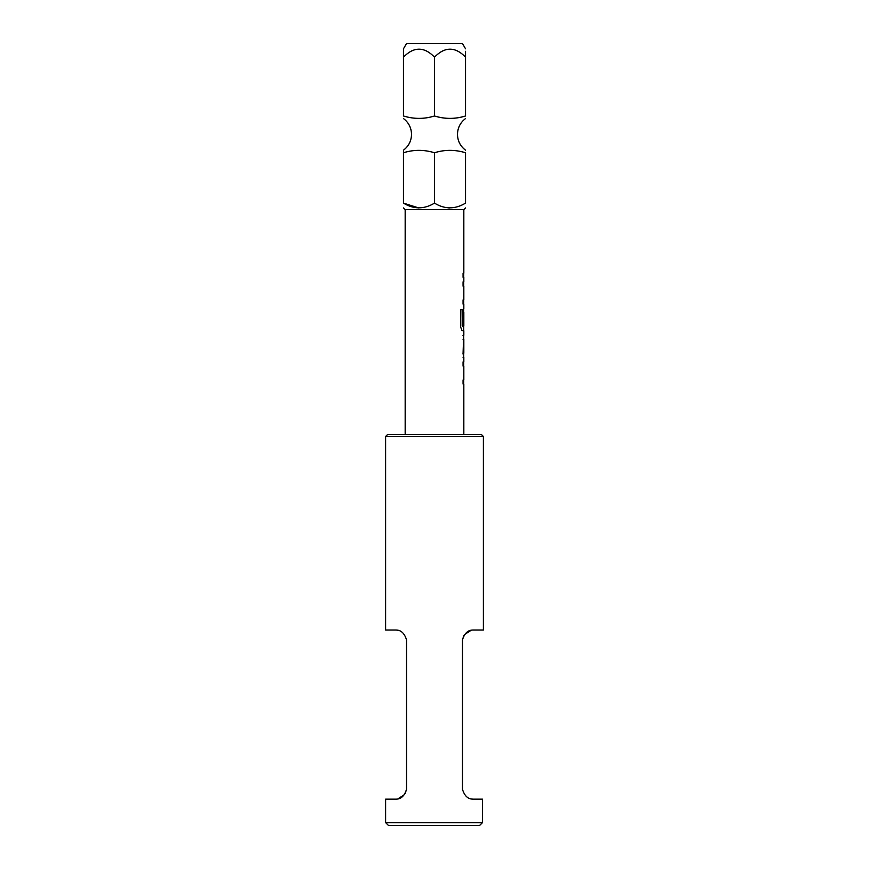 <?xml version="1.0" encoding="UTF-8"?>
<svg xmlns="http://www.w3.org/2000/svg" width="869" height="869" viewBox="0 0 869 869"><rect width="100%" height="100%" fill="white"/><g stroke="black" fill="none" stroke-linecap="round" stroke-linejoin="round"><path stroke-width="1.3" d="M403.466 151.64L403.466 152.748C403.466 149.555 403.466 149.555 403.466 152.748C413.72 149.555 424.061 149.555 434.5 152.748C444.754 149.555 455.106 149.555 465.534 152.748C465.534 149.555 465.534 149.555 465.534 152.748L465.534 203.129C465.534 209.396 465.534 209.396 465.534 203.129C455.106 209.396 444.754 209.396 434.5 203.129C424.061 209.396 413.72 209.396 403.466 203.129C403.466 209.396 403.466 209.396 403.466 203.129L418.684 207.93M403.455 48.816L406.562 43.45L462.438 43.45L465.545 48.816M403.466 57.137C403.466 46.513 403.466 46.513 403.466 57.137L403.466 115.99C403.466 119.172 403.466 119.172 403.466 115.99C403.466 119.172 403.466 119.172 403.466 115.99C413.894 119.183 424.246 119.183 434.5 115.99C444.754 119.183 455.106 119.183 465.534 115.99C455.28 119.183 444.939 119.183 434.5 115.99L434.5 57.137C424.191 46.513 413.84 46.513 403.466 57.137L403.466 50.663M403.466 48.816L403.466 50.109M403.455 207.93L405.171 209.646L463.829 209.646L463.829 273.203M465.534 115.99C465.534 119.172 465.534 119.172 465.534 115.99L465.534 51.293M481.426 434.5L483.381 436.455L385.619 436.455L387.574 434.5L481.426 434.5M385.619 822.617L482.491 822.617L479.503 825.55L388.552 825.55L385.619 822.617L385.619 799.154L396.145 799.154C401.022 799.143 404.476 795.885 406.518 789.378L405.139 793.69M397.73 798.969L404.422 794.657M398.198 630.329L396.145 630.025C401.022 630.047 404.476 633.305 406.518 639.801L406.518 789.378M396.145 630.025L385.619 630.025L385.619 436.455M463.861 635.489L462.482 639.801C464.524 633.295 467.978 630.036 472.855 630.025L483.381 630.025L483.381 436.455M471.27 630.21L464.578 634.522M470.802 798.85L472.855 799.154C467.978 799.132 464.524 795.874 462.482 789.378L462.482 639.801M463.688 384.065L463.058 384.055L463.058 379.949L463.742 379.949L463.731 384.055M463.731 362.015L463.731 366.121L463.058 366.121L463.058 362.015L463.688 362.015L463.058 362.015M463.068 357.365L463.688 357.365L463.058 353.531L463.688 335.325L463.068 335.325L463.688 335.325M463.068 339.431L463.731 339.431L463.731 353.259L463.068 353.259L463.731 353.259L463.731 357.365M463.688 330.676L462.069 330.676L460.537 326.842L460.537 309.603L462.167 309.603L462.167 325.842L463.742 326.125L463.731 330.676M463.644 312.297L463.709 324.246L463.058 324.246L463.058 312.471L463.688 308.636M463.058 303.987L463.688 303.987L463.058 303.987L463.058 299.881L463.742 299.881L463.731 303.987M462.96 286.064L463.742 286.053L463.058 286.064L463.058 281.958L463.688 281.958L463.058 281.958M463.731 281.958L463.731 286.053L463.058 286.064M463.068 277.309L463.068 273.203M472.855 799.154L482.491 799.154L482.491 822.617L479.503 825.55M434.5 152.748L434.5 203.129M449.729 207.93L447.98 207.843M403.466 152.748L403.466 203.129M465.534 57.137C465.534 46.513 465.534 46.513 465.534 57.137C455.226 46.513 444.885 46.513 434.5 57.137M462.96 281.958L463.59 281.958M463.59 303.987L462.96 303.987M462.069 309.603L462.254 326.125M463.611 312.568L463.709 324.246M463.611 324.246L462.96 324.246M463.633 312.297L463.731 308.636M462.167 326.125L463.644 326.125M463.731 335.325L463.731 353.259M463.633 353.259L462.971 353.259M463.59 335.325L462.971 335.325M462.96 362.015L463.59 362.015M403.455 150.196C408.68 146.209 411.363 140.93 411.526 134.369C411.363 127.808 408.68 122.529 403.455 118.542M465.545 150.196C460.32 146.209 457.637 140.93 457.474 134.369C457.637 127.808 460.32 122.529 465.545 118.542M405.171 209.646L405.171 434.5M463.829 277.298L463.829 281.958M463.829 286.053L463.829 299.881M463.829 303.987L463.829 308.636M463.829 312.297L463.829 326.125M463.829 330.676L463.829 335.325M463.829 339.431L463.829 353.259M463.829 357.365L463.829 362.015M463.829 366.121L463.829 379.949M463.829 384.055L463.829 434.5M463.829 209.646L465.545 207.93M463.731 273.203L463.731 277.298"/></g></svg>
